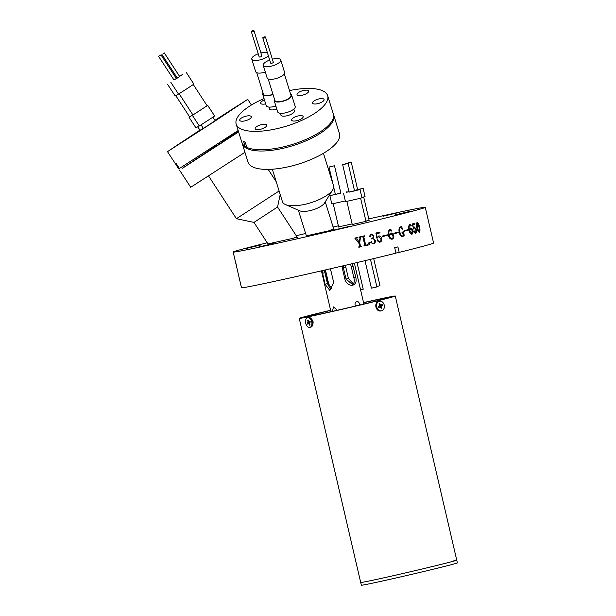 <?xml version="1.0" encoding="UTF-8"?>
<svg xmlns="http://www.w3.org/2000/svg" width="616" height="616" viewBox="0 0 616 616"><rect width="100%" height="100%" fill="white"/><g stroke="black" fill="none" stroke-linecap="round" stroke-linejoin="round"><path stroke-width="0.92" d="M363.548 302.595A49.303 0.855 166.9 0 1 384.731 297.944A49.303 0.855 166.9 0 1 395.287 296.034L456.733 560.106A49.303 0.855 -13.1 0 1 438.754 564.98A49.303 0.855 -13.1 0 1 388.026 576.892A49.303 0.855 -13.1 0 1 360.699 582.459A49.303 0.855 -13.1 0 0 371.248 580.549A49.303 0.855 -13.1 0 0 424.724 568.383A49.303 0.855 -13.1 0 0 456.733 560.106A49.303 0.855 -13.1 0 0 453.93 560.468M395.287 296.034A49.303 0.855 166.9 0 1 363.278 304.312A49.303 0.855 166.9 0 1 309.802 316.478A49.303 0.855 166.9 0 1 299.245 318.387A49.303 0.855 166.9 0 1 330.615 310.256M311.842 319.442L313.036 321.544L312.928 323.854M382.59 298.475A46.485 0.809 -13.1 0 0 363.555 302.641A46.208 0.801 166.9 0 1 392.269 296.735A46.208 0.801 166.9 0 1 375.413 301.301A46.208 0.801 166.9 0 1 327.874 312.466A46.208 0.801 166.9 0 1 302.264 317.679A46.208 0.801 166.9 0 1 319.111 313.113A46.208 0.801 166.9 0 1 330.63 310.31A46.485 0.809 -13.1 0 0 301.986 317.748A46.485 0.809 -13.1 0 0 311.942 315.946A46.485 0.809 -13.1 0 0 362.362 304.481A46.485 0.809 -13.1 0 0 392.538 296.673A46.485 0.809 -13.1 0 0 382.59 298.475M363.579 302.726A42.258 0.731 166.9 0 1 388.426 297.628A42.258 0.731 166.9 0 1 373.011 301.809A42.258 0.731 166.9 0 1 329.529 312.012A42.258 0.731 166.9 0 1 306.106 316.786A42.258 0.731 166.9 0 1 321.521 312.612A42.258 0.731 166.9 0 1 330.646 310.387M299.245 318.387L361.338 585.2A49.303 0.855 -13.1 0 0 388.665 579.633A49.303 0.855 -13.1 0 0 439.393 567.721A49.303 0.855 -13.1 0 0 457.372 562.847L456.733 560.106M329.937 268.892L331.1 271.471L333.656 282.444L329.883 290.475L325.071 284.245L322.06 270.701M333.11 311.211L332.686 310.025L333.564 306.899L336.205 309.286L336.29 310.487M355.532 306.021L355.055 304.935C354.839 303.188 355.401 302.056 356.749 301.547L356.81 301.54M352.337 263.663L355.755 277.169C356.741 281.35 355.802 284.007 352.937 285.154L352.783 285.193M352.937 285.154C349.287 285.624 346.662 283.845 345.052 279.818L342.496 268.846L342.457 265.981M356.749 301.547C358.073 301.393 358.966 302.163 359.444 303.85L359.544 305.074M345.715 265.219L345.869 267.498L343.466 268.091L343.343 265.773M343.466 268.091L346.023 279.063L348.425 278.471L353.43 283.968M352.76 284.731L346.023 279.063M353.199 266.197L351.274 266.605L350.458 264.102M351.274 266.605L353.823 277.577L355.755 277.169M351.22 285.516C354.023 284.384 354.893 281.735 353.823 277.577M345.869 267.498L348.425 278.471M332.001 289.058L328.259 283.345L325.333 269.954M324.432 270.155L324.925 272.68L322.514 273.273M325.071 284.245L327.481 283.653L324.925 272.68M327.481 283.653L330.977 289.974M235.551 262.185L235.674 262.739L235.551 262.185M236.159 264.834L235.805 263.271M236.244 265.188L236.128 264.664L236.244 265.188M236.698 267.036L235.243 260.791M235.481 261.215L236.698 267.036L235.574 262.3M267.244 242.781A98.606 1.717 -13.1 0 0 233.187 252.052A98.606 1.717 -13.1 0 0 254.293 248.233A98.606 1.717 -13.1 0 0 361.253 223.908A98.606 1.717 -13.1 0 0 425.271 207.353A98.606 1.717 -13.1 0 0 404.158 211.173A98.606 1.717 -13.1 0 0 368.791 218.896M338.353 225.826A98.606 1.717 -13.1 0 0 333.11 227.042M305.613 233.487A98.606 1.717 -13.1 0 0 296.265 235.72M236.221 265.072L241.487 287.718A98.606 1.717 -13.1 0 0 262.593 283.899A98.606 1.717 -13.1 0 0 395.988 253.168L394.71 247.678A98.606 1.717 166.9 0 0 397.921 246.885L399.199 252.375A98.606 1.717 -13.1 0 0 433.572 243.02L425.271 207.353M261.246 244.875L245.13 248.733L261.246 244.875M399.13 212.412L383.006 216.27L399.13 212.412M411.342 211.034L395.218 214.884L411.342 211.034M348.502 226.573L332.386 230.43L348.502 226.573M273.458 243.497L257.334 247.347L273.458 243.497M298.144 238.6L277.562 207.015L253.961 222.399L267.991 243.928L291.391 238.685C298.113 236.975 299.068 236.636 294.24 237.668L297.189 237.137M330.676 230.03C335.435 229.006 334.85 229.268 328.906 230.815L306.352 235.874L298.367 210.21M369.076 220.135L365.935 221.152M352.121 223.947L338.592 226.85M365.981 221.337L352.26 224.532M419.488 227.065C420.181 229.537 420.135 231.285 419.342 232.309C418.141 231.832 417.294 230.33 416.809 227.781C416.139 225.302 416.231 223.57 417.078 222.569C418.218 223.054 419.026 224.547 419.488 227.065L419.365 227.088C420.058 229.552 420.012 231.3 419.219 232.332M413.582 228.413L414.491 227.027L416.401 229.629C416.893 231.624 416.655 232.84 415.692 233.272L413.829 231.593L414.044 230.63L414.545 232.186L415.646 232.863L415.954 229.845L414.506 227.581L413.467 229.029L412.443 223.931A98.606 1.717 -13.1 0 0 414.861 223.3L414.961 224.109A98.606 1.717 166.9 0 1 412.835 224.671L413.467 228.436L412.72 224.694A98.468 1.709 -13.1 0 0 414.838 224.139L414.737 223.323M409.617 229.799L410.603 228.035C411.611 227.951 412.327 228.79 412.735 230.553C413.205 232.463 412.943 233.695 411.942 234.242C410.487 234.142 409.525 232.817 409.055 230.269C408.254 227.404 408.547 225.464 409.933 224.447L411.211 225.379L411.011 226.118L409.925 224.863C408.962 225.895 408.862 227.543 409.617 229.799L409.509 229.822C408.755 227.566 408.855 225.926 409.809 224.894L409.817 224.886M408.254 230.176A98.606 1.717 166.9 0 1 404.242 231.192L404.127 230.669A98.606 1.717 -13.1 0 0 408.131 229.645L408.146 230.199A98.468 1.709 166.9 0 1 404.242 231.192M402.394 229.152L400.446 227.273C399.438 228.482 399.268 230.153 399.946 232.286C400.308 234.473 401.185 235.782 402.579 236.205L403.318 234.965L402.263 232.525A98.606 1.717 166.9 0 1 402.032 232.586L401.94 232.194A98.606 1.717 -13.1 0 0 403.873 231.708L403.965 232.101A98.606 1.717 166.9 0 1 403.773 232.147L404.158 235.674L402.672 236.606C400.916 236.436 399.792 235.05 399.283 232.448C398.591 229.876 398.96 228.02 400.385 226.873L401.386 227.042L401.709 226.542L402.394 229.152M398.606 232.609A98.606 1.717 166.9 0 1 393.947 233.764L393.832 233.241A98.606 1.717 -13.1 0 0 398.483 232.086L398.513 232.625A98.468 1.709 166.9 0 1 393.947 233.764M390.79 233.017C392.169 232.856 393.054 233.656 393.47 235.42C393.947 237.329 393.493 238.6 392.107 239.231C390.182 239.224 389.004 237.945 388.573 235.397C387.718 232.54 388.257 230.546 390.19 229.414L391.838 230.261L391.499 231.031L390.136 229.837C388.781 230.962 388.519 232.632 389.358 234.873L390.844 233.01M390.059 229.86L390.059 229.86C388.696 230.977 388.442 232.655 389.274 234.889L389.358 234.873M387.533 235.35A98.606 1.717 166.9 0 1 382.328 236.621L382.205 236.09A98.606 1.717 -13.1 0 0 387.41 234.819L387.456 235.366A98.468 1.709 166.9 0 1 382.328 236.613M378.771 235.951C380.241 235.866 381.158 236.667 381.535 238.377C382.036 240.371 381.466 241.657 379.818 242.234L377.077 240.74L377.539 239.724L378.193 240.232L378.124 241.264L379.803 241.819C380.911 241.203 381.235 240.155 380.757 238.661L378.717 236.529L376.846 238.146L375.914 233.033A98.606 1.717 -13.1 0 0 379.949 232.055L379.987 232.879A98.606 1.717 166.9 0 1 376.445 233.741L377.108 237.499L378.848 235.943M378.709 235.966C380.172 235.882 381.096 236.69 381.466 238.384C381.966 240.379 381.396 241.665 379.756 242.242L379.695 242.257M378.648 236.536L377.246 238.107M375.398 240.486L375.337 240.494C375.56 242.265 374.875 243.366 373.288 243.805L370.678 242.527L371.117 241.557L371.848 242.073L371.833 242.935L373.25 243.405C374.505 242.974 374.936 242.034 374.543 240.571C374.066 239.031 373.096 238.484 371.625 238.931L371.533 238.538C372.811 238.253 373.335 237.422 373.111 236.044L371.025 234.496L370 235.605L370.101 237.075L369.384 236.436L371.163 234.041L373.904 235.674L372.849 238.338L375.398 240.486C375.614 242.257 374.928 243.359 373.342 243.797L373.173 243.836M371.833 242.935L373.25 243.405M371.109 234.473L369.947 235.612L370.393 236.375M363.771 236.837L365.619 244.768L366.197 245.099A98.606 1.717 -13.1 0 0 367.613 244.752L369.192 242.296L369.531 244.714A98.606 1.717 166.9 0 1 364.095 246.015L364.01 245.622A98.606 1.717 -13.1 0 0 364.372 245.53L364.749 244.975L362.901 237.045L362.324 236.713A98.606 1.717 166.9 0 1 362.008 236.79L361.915 236.398A98.606 1.717 -13.1 0 0 364.418 235.805L364.51 236.198A98.606 1.717 166.9 0 1 364.141 236.282L363.725 236.844L365.573 244.775L366.15 245.106M365.573 244.775L366.197 245.099M362.901 237.045L362.285 236.721A98.468 1.709 166.9 0 1 362.008 236.79M359.413 242.411L359.952 237.992L359.213 237.46A98.606 1.717 166.9 0 1 359.105 237.483L359.012 237.091A98.606 1.717 -13.1 0 0 361.084 236.598L361.176 236.991A98.606 1.717 166.9 0 1 361.014 237.029L360.345 238.007L359.729 242.789L360.476 245.992L361.061 246.323A98.606 1.717 -13.1 0 0 361.538 246.208L361.63 246.6A98.606 1.717 166.9 0 1 358.82 247.27L358.728 246.877A98.606 1.717 -13.1 0 0 359.213 246.762L359.59 246.208L358.92 243.335L355.078 238.438A98.606 1.717 166.9 0 1 354.97 238.469L354.878 238.076A98.606 1.717 -13.1 0 0 357.241 237.514L357.334 237.907A98.606 1.717 166.9 0 1 357.01 237.984L356.841 238.731L359.297 242.442A98.606 1.717 -13.1 0 0 359.413 242.411M359.729 242.789L360.437 246L361.061 246.323M416.955 222.599C418.102 223.092 418.903 224.594 419.365 227.088M416.401 229.629L414.375 227.05M414.506 227.581L413.636 229.036M415.646 232.863L414.545 232.186M414.53 231.708L414.429 232.217M414.499 231.177L414.414 231.739M416.285 229.653C416.778 231.647 416.539 232.863 415.577 233.295M412.735 230.553L412.62 230.584C412.212 228.821 411.503 227.982 410.487 228.059M411.211 225.379L410.895 226.141M409.825 224.47L411.103 225.402M412.62 230.584C413.097 232.486 412.835 233.718 411.835 234.273M408.023 229.676L408.146 230.199M400.446 227.273L400.354 227.296C399.337 228.521 399.176 230.184 399.853 232.301L399.946 232.286M401.609 226.565L402.494 228.983M401.386 227.042L400.962 226.934M403.503 232.871L404.034 235.62M403.773 232.147L403.403 232.886M403.773 231.731L403.865 232.124M402.579 236.205L402.479 236.228C401.085 235.805 400.207 234.496 399.853 232.301M398.39 232.109L398.513 232.625M393.47 235.42L391.714 233.04M391.838 230.261L391.414 231.054M390.105 229.429L391.753 230.284M393.385 235.435C393.863 237.345 393.408 238.615 392.022 239.247M387.333 234.842L387.456 235.366M377.108 237.499L376.384 233.749A98.468 1.709 -13.1 0 0 379.918 232.894L379.88 232.07M378.124 241.264L379.741 241.834M378.162 240.779L378.062 241.28M378.193 240.232L378.101 240.787M372.849 238.338L375.337 240.494M373.904 235.674L372.796 238.354M371.109 234.057L373.843 235.689M371.848 242.535L371.779 242.943M371.848 242.073L371.795 242.542M364.141 236.282L363.725 236.844M364.51 236.198L364.464 236.205A98.468 1.709 166.9 0 1 364.095 236.29M364.372 235.812L364.464 236.205M362.855 237.052L362.285 236.721M369.531 244.714L369.485 244.721A98.468 1.709 166.9 0 1 364.095 246.007M369.485 242.365L369.485 244.721M356.841 238.731L359.297 242.442M357.01 237.984L356.972 237.992A98.468 1.709 -13.1 0 0 357.295 237.915L357.203 237.522M356.81 238.739L356.972 237.992M361.63 246.6L361.592 246.608A98.468 1.709 166.9 0 1 358.82 247.27M361.5 246.215L361.592 246.608M360.437 246L360.968 246.338M360.345 238.007L359.69 242.796M361.014 237.029L360.306 238.015M361.038 236.606L361.13 236.998M399.199 252.375L395.957 253.053M419.25 231.909L417.194 227.674L417.171 222.969L419.026 227.189L419.25 231.909L417.194 227.674M411.75 233.872L409.709 230.661L410.587 228.59L412.204 230.677L411.75 233.872M391.938 238.854C390.582 238.585 389.759 237.545 389.474 235.728L390.89 233.549L392.746 235.582C393.293 237.129 393.046 238.215 392.022 238.831L391.938 238.854M417.317 227.643L417.171 222.969M409.709 230.661L410.703 228.567M411.858 233.849L409.817 230.638M389.474 235.728L390.89 233.549M392.022 238.831C390.66 238.569 389.836 237.53 389.551 235.712M236.144 264.718L235.943 263.879M343.574 193.416L345.491 201.648L359.475 198.498L361.954 197.813L360.037 189.582L349.026 192M365.011 260.66L371.41 288.165L376.068 287.118L376.892 286.887L370.486 259.351M342.673 164.703L349.064 192.138L353.723 191.091L354.546 190.86L348.163 163.425L342.673 164.703L348.163 163.425M354.516 190.721L360.037 189.582M361.877 197.474L365.049 196.619L363.132 188.381L354.477 190.552M348.979 191.784L346.669 192.215L348.933 191.584M376.8 286.478L379.995 285.685L373.689 258.589M354.454 190.452L357.65 189.659L351.266 162.224L345.776 163.502L351.266 162.224M357.619 189.528L363.132 188.388M340.848 193.047L329.906 195.734L331.816 203.965L345.322 200.939M329.906 195.734L335.358 194.317M333.703 187.179L335.389 194.456L340.879 193.178L334.496 165.743L329.006 167.021L334.496 165.743M360.583 289.866L363.224 289.204L357.026 262.555M323.446 153.307L333.564 185.816A26.765 9.409 162.7 0 1 333.572 187.919A26.765 9.409 162.7 0 1 332.74 189.774L324.547 203.003A14.083 4.951 162.7 0 1 313.005 209.833A14.083 4.951 162.7 0 1 299.615 210.757L285.37 204.512A26.765 9.409 162.7 0 1 282.451 201.725L272.334 169.208M332.74 189.774A26.765 9.409 162.7 0 1 310.803 202.749A26.765 9.409 162.7 0 1 285.37 204.512M333.525 114.699A47.894 16.832 162.7 0 1 333.757 115.323A47.894 16.832 162.7 0 1 333.772 119.073A47.894 16.832 162.7 0 1 288.096 147.047A47.894 16.832 162.7 0 1 242.296 143.774A47.894 16.832 162.7 0 1 242.134 143.135M242.296 143.774L248.009 162.162A47.894 16.832 -17.3 0 0 293.817 165.434A47.894 16.832 -17.3 0 0 339.493 137.46A47.894 16.832 -17.3 0 0 339.478 133.703L333.757 115.323M222.276 141.896L238.454 131.447M238.546 131.732L201.648 155.786L216.709 145.53M253.961 222.399L236.413 218.695L279.11 190.975M238.6 131.893L182.498 168.245L216.632 145.422M218.996 143.882L219.85 143.328M179.487 170.047L190.714 187.279L244.952 152.321M191.476 162.447L196.804 158.92L191.476 162.447M192.308 161.577L197.636 158.05L192.308 161.577M222.268 141.888L238.407 131.277M218.649 144.914L223.978 141.387L218.649 144.914M219.912 143.428L219.057 143.982L219.92 143.436M219.866 143.351L219.011 143.905M216.655 145.453L215.246 146.408L216.693 145.507M300.377 91.514A6.06 2.125 -17.3 0 0 297.058 94.656A6.06 2.125 -17.3 0 0 305.305 94.202A6.06 2.125 -17.3 0 0 308.631 91.06A6.06 2.125 -17.3 0 0 300.377 91.514M315.846 99.954A6.06 2.125 -17.3 0 0 312.528 103.095A6.06 2.125 -17.3 0 0 320.774 102.641A6.06 2.125 -17.3 0 0 324.093 99.499A6.06 2.125 -17.3 0 0 315.846 99.954M294.918 116.994A6.06 2.125 -17.3 0 0 291.599 120.143A6.06 2.125 -17.3 0 0 299.846 119.681A6.06 2.125 -17.3 0 0 303.164 116.54A6.06 2.125 -17.3 0 0 294.918 116.994M258.52 125.602A6.06 2.125 -17.3 0 0 255.201 128.744A6.06 2.125 -17.3 0 0 263.448 128.29A6.06 2.125 -17.3 0 0 266.767 125.148A6.06 2.125 -17.3 0 0 258.52 125.602M243.05 117.163A6.06 2.125 -17.3 0 0 239.732 120.305A6.06 2.125 -17.3 0 0 247.979 119.851A6.06 2.125 -17.3 0 0 251.297 116.709A6.06 2.125 -17.3 0 0 243.05 117.163M264.464 99.915A6.06 2.125 -17.3 0 0 263.987 100.115A6.06 2.125 -17.3 0 0 260.66 103.265A6.06 2.125 -17.3 0 0 265.689 103.865M289.512 90.575A47.894 16.832 162.7 0 1 327.65 95.672A47.894 16.832 162.7 0 1 301.393 120.528A47.894 16.832 162.7 0 1 236.182 124.132A47.894 16.832 162.7 0 1 262.439 99.276A47.894 16.832 162.7 0 1 264.041 98.568M236.182 124.132L241.903 142.512A47.894 16.832 -17.3 0 0 245.137 146.446L243.574 141.418L245.291 142.358L246.854 147.386A47.894 16.832 -17.3 0 0 307.115 138.916A47.894 16.832 -17.3 0 0 333.364 114.06L327.65 95.672M280.349 113.306L280.919 115.123A7.046 2.472 -17.3 0 0 290.506 114.591A7.046 2.472 -17.3 0 0 294.371 110.934L293.801 109.117M290.644 94.225A9.155 3.219 162.7 0 1 291.684 95.195A9.155 3.219 162.7 0 1 286.663 99.946A9.155 3.219 162.7 0 1 274.197 100.639A9.155 3.219 162.7 0 1 274.505 99.245M274.197 100.639L277.724 111.966A9.155 3.219 -17.3 0 0 290.19 111.28A9.155 3.219 -17.3 0 0 295.21 106.529L291.684 95.195M268.183 78.94L274.875 100.423A8.455 2.972 -17.3 0 0 286.378 99.792A8.455 2.972 -17.3 0 0 291.014 95.403L284.33 73.92M272.372 59.198A9.155 3.219 162.7 0 1 280.719 59.937A9.155 3.219 162.7 0 1 275.699 64.688A9.155 3.219 162.7 0 1 263.232 65.373A9.155 3.219 162.7 0 1 268.245 60.622A9.155 3.219 162.7 0 1 269.685 60.037M263.232 65.373L267.144 77.97A9.155 3.219 -17.3 0 0 279.61 77.277A9.155 3.219 -17.3 0 0 284.63 72.526L280.719 59.937M268.368 55.802A9.155 3.219 162.7 0 1 264.241 58.435A9.155 3.219 162.7 0 1 251.775 59.121A9.155 3.219 162.7 0 1 256.795 54.37A9.155 3.219 162.7 0 1 258.227 53.784M260.915 52.953A9.155 3.219 162.7 0 1 267.321 52.452M263.563 37.16A1.409 0.493 162.7 0 1 265.481 37.052A1.409 0.493 162.7 0 1 264.711 37.784A1.409 0.493 162.7 0 1 262.793 37.884A1.409 0.493 162.7 0 1 263.563 37.16M262.793 37.884L270.624 63.071A1.409 0.493 -17.3 0 0 272.541 62.971A1.409 0.493 -17.3 0 0 273.319 62.239L265.481 37.052M252.106 30.908A1.409 0.493 162.7 0 1 254.023 30.8A1.409 0.493 162.7 0 1 253.253 31.532A1.409 0.493 162.7 0 1 251.336 31.639A1.409 0.493 162.7 0 1 252.106 30.908M251.336 31.639L259.167 56.826A1.409 0.493 -17.3 0 0 261.092 56.718A1.409 0.493 -17.3 0 0 261.862 55.987L254.023 30.8M268.892 107.053L269.462 108.87A7.046 2.472 -17.3 0 0 276.853 109.163M246.392 145.892L245.137 146.446M273.042 94.541A9.155 3.219 162.7 0 1 262.739 94.387L266.266 105.721A9.155 3.219 -17.3 0 0 275.899 106.091M262.739 94.387A9.155 3.219 162.7 0 1 263.047 92.993M256.733 72.688L263.417 94.179A8.455 2.972 -17.3 0 0 272.965 94.302M251.775 59.121L255.686 71.718A9.155 3.219 -17.3 0 0 265.319 72.095M231.978 109.355L237.768 105.636L231.978 109.355M236.467 106.761L242.25 103.041L236.467 106.761M211.388 123.308L217.179 119.589L211.388 123.308M181.82 142.45L187.611 138.731L181.82 142.45M177.339 145.045L183.121 141.326L177.339 145.045M199.938 130.122L198.052 131.393L199.977 130.176M214.93 120.305L247.74 99.338L213.267 122.222L167.49 151.636L199.923 130.091M167.49 151.636L178.717 168.869L175.837 164.072L176.33 163.779L179.402 168.499L238.161 130.492M201.093 124.871L203.372 128.374L210.11 124.047L215.177 120.682L212.89 117.179M207.115 105.729L192.377 115.361L207.13 105.752L193.301 84.531M192.377 115.361L199.299 125.987L208.046 120.359L214.638 115.985L207.715 105.367M179.656 76.499L177.293 78.032M170.84 82.321L178.532 94.125L187.279 88.496L193.871 84.123L186.186 72.318M176.33 78.417L177.185 77.862M179.549 76.338L182.86 74.243L179.61 76.43M177.254 77.97L173.974 79.957M162.963 53.815L164.31 52.953L162.963 53.815M161.946 54.485L177.331 78.093L178.679 77.223L179.695 76.553L164.31 52.953M159.636 55.74L160.984 54.87L159.636 55.74M158.628 56.41L174.005 80.011L175.352 79.148L176.369 78.478L160.984 54.87M197.767 126.788L200.054 130.292L203.288 128.244M179.387 168.468L178.91 168.784M175.837 164.072A84.523 83.73 -120 0 1 176.361 163.817M175.814 95.68L189.643 116.901L192.885 114.853L189.05 117.286L195.973 127.905L199.214 125.864M189.05 117.286L189.628 116.878M167.514 84.246L175.206 96.042L178.447 93.994M307.538 317.756L308.5 317.517A4.928 3.065 76.1 0 1 311.334 318.819L312.235 319.912A2.818 1.756 76.1 0 1 313.051 323.231L312.766 324.624A4.928 3.065 76.1 0 1 311.542 326.78A4.928 3.065 76.1 0 1 310.864 327.096L309.902 327.335A4.928 3.065 76.1 0 1 305.906 323.854A4.928 3.065 76.1 0 1 306.86 318.072A4.928 3.065 76.1 0 1 307.538 317.756A4.928 3.065 76.1 0 1 311.534 321.236A4.928 3.065 76.1 0 1 310.58 327.019A4.928 3.065 76.1 0 1 309.902 327.335M311.334 318.819A4.928 3.065 76.1 0 1 312.766 324.624M308.192 323.554L307.507 324.039L307.099 323.069L307.784 322.576A0.847 0.524 -103.9 0 0 307.915 321.49L307.43 320.32L307.992 319.912L308.485 321.09A0.847 0.524 -103.9 0 0 309.247 321.537L309.933 321.051L310.341 322.022L309.656 322.507A0.847 0.524 -103.9 0 0 309.525 323.593L310.017 324.771L309.448 325.171L308.955 324.001A0.847 0.524 -103.9 0 0 308.192 323.554M309.27 323.261L308.901 322.384L307.099 323.069M309.448 325.171L309.925 324.547M307.43 320.32L308.285 320.613M308.901 322.384L309.07 322.26A0.847 0.524 -103.9 0 0 309.294 321.552M381.481 310.826L380.711 310.988A4.928 3.858 -101.8 0 1 376.106 307.646A4.928 3.858 -101.8 0 1 377.647 301.763A4.928 3.858 -101.8 0 1 378.686 301.332L379.456 301.17A4.928 3.858 -101.8 0 1 384.061 304.512A4.928 3.858 -101.8 0 1 382.521 310.395A4.928 3.858 -101.8 0 1 381.481 310.826A4.928 3.858 -101.8 0 1 376.877 307.484A4.928 3.858 -101.8 0 1 378.416 301.601A4.928 3.858 -101.8 0 1 379.456 301.17M379.756 307.076L378.886 307.638L378.44 306.683L379.317 306.121A0.847 0.662 78.2 0 0 379.533 304.997L378.994 303.842L379.718 303.38L380.257 304.535A0.847 0.662 78.2 0 0 381.173 304.92L382.051 304.358L382.498 305.313L381.62 305.875A0.847 0.662 78.2 0 0 381.404 306.999L381.943 308.154L381.219 308.616L380.68 307.461A0.847 0.662 78.2 0 0 379.756 307.076L378.725 307.292A0.847 0.662 78.2 0 1 378.909 307.215L379.941 306.999M381.943 308.154L380.75 307.607M382.498 305.313L380.596 306.09A0.847 0.662 78.2 0 0 380.318 307.061M380.418 305.12L380.811 305.952M379.587 305.151A0.847 0.662 78.2 0 0 380.149 305.136M379.718 303.38L379.194 304.281M308.439 323.492L309.432 323.246M308.955 324.001L309.625 323.831M309.247 321.537L310.056 321.336M307.915 321.49L308.608 321.321M307.784 322.576L309.07 322.26M381.404 306.999L380.488 307.192M381.62 305.875L380.596 306.09M380.257 304.535L379.402 304.712M330.954 311.696L321.444 270.848M363.879 304.035L354.377 263.178M233.187 252.052L235.327 261.246M235.666 262.693L235.843 263.479M352.314 224.763L346.877 201.401M366.035 221.567L360.599 198.213M345.869 163.91L345.776 163.502M369.13 220.374L363.694 197.012M329.214 286.155L325.433 269.931M338.646 227.081L333.21 203.719M332.856 183.537L329.006 167.021M346.531 192.608L346.369 191.899M325.271 201.84L334.011 229.953M208.578 175.984L236.413 218.695M277.562 207.015L280.203 194.494M268.176 169.392L276.245 181.774M251.428 104.997L247.74 99.338M221.822 141.195L222.515 142.265M218.611 143.289L219.304 144.36M179.133 93.763L192.962 114.976M219.458 142.735L220.158 143.805M216.247 144.829L216.947 145.9M309.432 323.223L308.308 323.5M310.064 321.36L309.132 321.59M379.972 305.213L380.996 304.997"/></g></svg>

